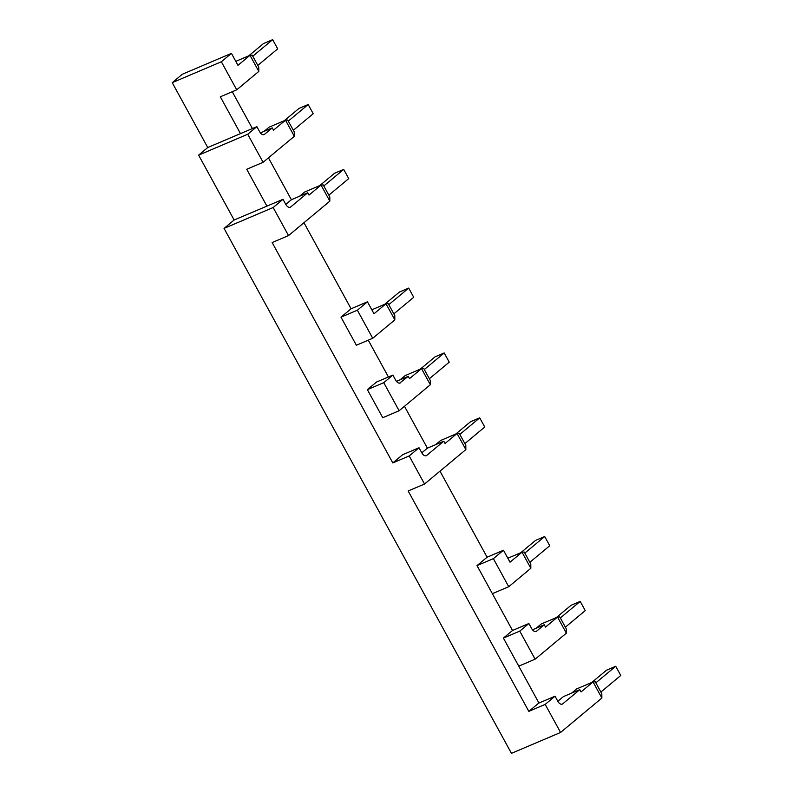 <?xml version="1.0" encoding="UTF-8"?>
<svg xmlns="http://www.w3.org/2000/svg" width="793" height="793" viewBox="0 0 793 793"><rect width="100%" height="100%" fill="white"/><g stroke="black" fill="none" stroke-linecap="round" stroke-linejoin="round"><path stroke-width="1.19" d="M224.052 228.404L511.445 753.35L560.562 732.464L545.188 704.392L528.822 711.361L408.167 490.986L424.542 484.017L409.178 455.955L392.803 462.924L272.158 242.549L288.523 235.58L273.159 207.518L224.052 228.404L234.133 219.998L198.627 155.131L207.746 147.528L172.23 82.66L182.321 74.255L231.437 53.359L237.979 65.323L249.993 55.312L258.805 71.42L236.71 89.827L221.346 61.765L172.23 82.66M601.877 698.038L593.055 681.93L595.275 681.792L601.818 693.756L601.877 698.038L560.562 732.464M273.159 207.518L283.012 199.311L234.133 219.998M266.874 206.071L246.732 169.266L263.098 162.307L247.733 134.245L198.627 155.131M247.733 134.245L256.863 126.642L207.746 147.528M240.487 133.601L220.335 96.796L236.71 89.827M221.346 61.765L231.437 53.359M439.986 471.151L487.1 557.201L503.466 550.243L510.018 562.197L522.022 552.196L530.844 568.294L508.739 586.711L492.374 593.67L512.526 630.475L528.891 623.516L531.667 628.571A5.293 3.033 -113 0 0 536.137 631.446A5.293 3.033 -113 0 0 536.583 631.178L544.276 624.775L545.534 627.075L557.538 617.063L541.173 624.032L536.118 628.244M232.26 91.73L252.402 128.535M260.441 132.917L272.237 127.891L273.496 130.191L285.51 120.189L269.134 127.148L264.079 131.36M268.45 157.847L291.388 199.727L307.753 192.758L309.012 195.068L321.026 185.056L304.651 192.015L299.595 196.228M303.967 222.714L351.081 308.764L367.446 301.796L373.999 313.76L386.013 303.759L371.828 309.785M368.269 340.167L388.421 376.972M396.45 381.354L408.256 376.328L409.515 378.628L421.529 368.626L405.154 375.585L400.098 379.797M404.47 406.284L427.397 448.164L443.773 441.205L445.032 443.505L457.036 433.493L440.67 440.462L435.615 444.675M566.361 633.171L557.538 617.063L559.759 616.924L566.301 628.879L566.361 633.171L535.126 659.181L518.761 666.15L503.396 638.087L512.526 630.475M538.953 703.034L518.761 666.15M579.792 689.642L563.417 696.601L557.816 701.27A5.293 3.033 -113 0 0 562.287 704.125A5.293 3.033 -113 0 0 562.733 703.847L579.792 689.642L581.051 691.942L593.055 681.93L576.689 688.899L571.634 693.112M545.188 704.392L555.041 696.195L557.816 701.25M288.523 235.58L329.838 201.154L321.026 185.056L323.237 184.918L329.789 196.872L329.838 201.154M307.753 192.758L290.704 206.973A5.293 3.033 -113 0 1 290.258 207.251A5.293 3.033 -113 0 1 285.777 204.376L283.012 199.311M392.803 462.924L402.656 454.716L419.021 447.748L409.178 455.955M421.807 452.833L427.397 448.164M430.341 384.724L421.529 368.626L423.74 368.477L430.292 380.442L430.341 384.724L399.117 410.744L382.741 417.713L367.377 389.641L376.506 382.038L392.882 375.079L383.753 382.682L367.377 389.641M394.825 319.857L394.775 315.574L388.223 303.61L386.013 303.759L394.825 319.857L372.73 338.274L356.354 345.233L340.99 317.17L351.081 308.764M424.542 484.017L465.858 449.601L457.036 433.493L459.256 433.355L465.808 445.309L465.858 449.601M443.773 441.205L426.713 455.41A5.293 3.033 -113 0 1 426.267 455.688A5.293 3.033 -113 0 1 421.797 452.813L419.021 447.748M492.374 593.67L477.009 565.607L487.1 557.201M528.822 711.361L538.675 703.153L555.041 696.195M263.098 162.307L294.322 136.287L285.51 120.189L287.72 120.04L294.272 132.005L294.322 136.287M272.237 127.891L264.555 134.295A5.293 3.033 -113 0 1 264.109 134.572A5.293 3.033 -113 0 1 259.628 131.697L256.863 126.642M285.787 204.386L291.388 199.727M508.739 586.711L493.375 558.649L503.466 550.243M477.009 565.607L493.375 558.649M399.613 383.138L408.256 376.328M372.73 338.274L357.365 310.202L367.446 301.796M340.99 317.17L357.365 310.202M258.805 71.42L258.756 67.137L252.204 55.173L249.993 55.312L235.808 61.348M530.844 568.294L530.795 564.011L524.242 552.047L522.022 552.196L507.837 558.232M503.396 638.087L519.762 631.119L528.891 623.516M535.126 659.181L519.762 631.119M399.117 410.744L383.753 382.682M400.564 382.732A5.293 3.033 -113 0 1 400.128 383.009A5.293 3.033 -113 0 1 395.648 380.134L392.882 375.079M544.276 624.775L532.47 629.791M600.886 692.041L620.77 675.467L615.725 666.269L595.84 682.832M615.725 666.269L606.546 670.174L591.776 682.476M529.853 562.296L549.737 545.733L544.702 536.524L524.817 553.098M544.702 536.524L535.513 540.43L520.743 552.741M565.369 627.164L585.254 610.6L580.208 601.401L560.324 617.965M580.208 601.401L571.029 605.307L556.26 617.608M328.847 195.157L348.732 178.594L343.696 169.395L323.812 185.958M343.696 169.395L334.507 173.3L319.748 185.602M464.867 443.594L484.751 427.031L479.715 417.832L459.831 434.395M479.715 417.832L470.527 421.737L455.757 434.039M293.331 130.29L313.215 113.726L308.18 104.517L288.295 121.091M308.18 104.517L299.001 108.423L284.231 120.734M257.814 65.422L277.699 48.849L272.663 39.65L252.779 56.214M272.663 39.65L263.484 43.556L248.715 55.857M429.35 378.727L449.234 362.163L444.199 352.954L424.314 369.528M444.199 352.954L435.01 356.87L420.25 369.171M393.834 313.859L413.718 297.286L408.682 288.087L388.798 304.661M408.682 288.087L399.494 291.993L384.734 304.294M425.762 455.816L426.713 455.41M289.752 207.379L290.704 206.973M263.603 134.701L264.555 134.295M535.632 631.585L536.583 631.178M561.781 704.253L562.733 703.847"/></g></svg>
